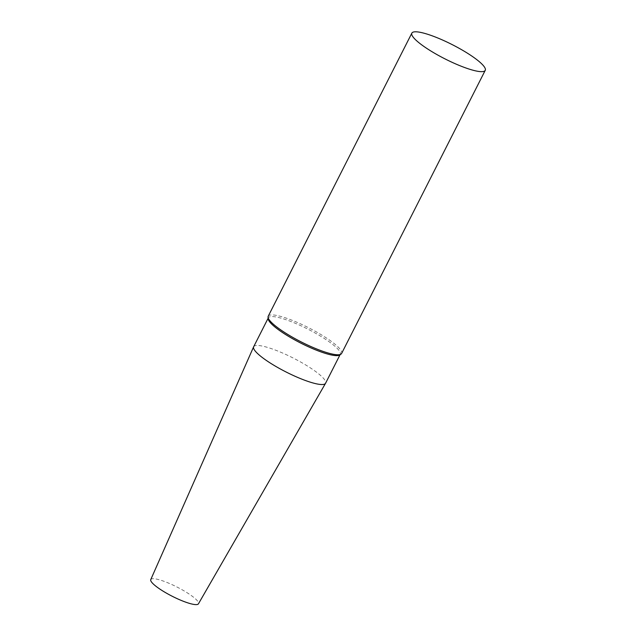 <?xml version="1.0" encoding="UTF-8"?>
<svg xmlns="http://www.w3.org/2000/svg" width="636" height="636" viewBox="0 0 636 636"><rect width="100%" height="100%" fill="white"/><g stroke="black" fill="none" stroke-linecap="round" stroke-linejoin="round"><path stroke-width="0.48" stroke-dasharray="3.18 2.39" d="M268.225 316.227A41.149 7.99 -153.1 0 1 308.532 327.715A41.149 7.99 -153.1 0 1 341.612 353.457M268.154 318.763A40.322 7.831 -153.1 0 1 268.328 317.849A40.322 7.831 -153.1 0 1 307.832 329.106A40.322 7.831 -153.1 0 1 340.244 354.332A40.322 7.831 -153.1 0 1 339.608 355.015M253.661 346.755A40.322 7.831 -153.1 0 1 293.164 358.02A40.322 7.831 -153.1 0 1 325.576 383.246M150.756 579.603A26.744 5.191 -153.1 0 1 176.983 587.02A26.744 5.191 -153.1 0 1 198.456 603.803M340.045 354.737L340.244 354.332M268.122 318.246L268.328 317.849"/><path stroke-width="0.95" d="M418.114 42.048A41.149 7.99 -153.1 0 1 411.858 33.112A41.149 7.99 -153.1 0 1 452.164 44.6A41.149 7.99 -153.1 0 1 485.244 70.342A41.149 7.99 -153.1 0 1 457.705 64.793A41.149 7.99 -153.1 0 1 418.114 42.048M485.244 70.342L341.612 353.457A41.149 7.99 -153.1 0 1 340.96 354.149A41.149 7.99 -153.1 0 1 312.014 347.025A41.149 7.99 -153.1 0 1 274.482 325.163A41.149 7.99 -153.1 0 1 268.05 317.165A41.149 7.99 -153.1 0 1 268.225 316.227L411.858 33.112M340.96 354.149L339.608 355.015A40.322 7.831 -153.1 0 1 311.235 348.027A40.322 7.831 -153.1 0 1 274.458 326.602A40.322 7.831 -153.1 0 1 268.154 318.763L268.05 317.165M340.045 354.737L325.576 383.246A40.322 7.831 -153.1 0 1 325.537 383.317A40.322 7.831 -153.1 0 1 298.403 377.728A40.322 7.831 -153.1 0 1 259.79 355.516A40.322 7.831 -153.1 0 1 253.621 346.835A40.322 7.831 -153.1 0 1 253.661 346.755L268.122 318.246M325.537 383.317L198.456 603.803A26.744 5.191 -153.1 0 1 180.457 600.098A26.744 5.191 -153.1 0 1 154.85 585.366A26.744 5.191 -153.1 0 1 150.756 579.603L253.621 346.835"/></g></svg>
